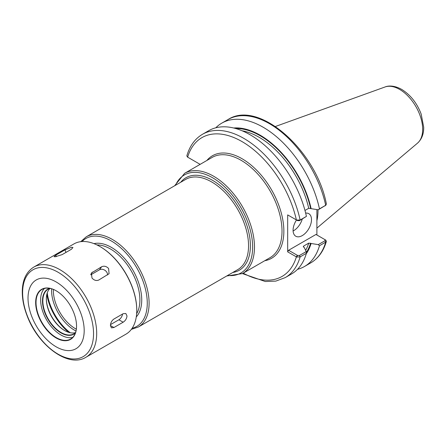 <?xml version="1.0" encoding="UTF-8"?>
<svg xmlns="http://www.w3.org/2000/svg" width="446" height="446" viewBox="0 0 446 446"><rect width="100%" height="100%" fill="white"/><g stroke="black" fill="none" stroke-linecap="round" stroke-linejoin="round"><path stroke-width="0.67" d="M297.499 269.334A82.75 47.772 -120 0 0 304.54 266.463A82.75 47.772 -120 0 0 319.459 245.74L325.68 242.15L326.383 241.364L325.836 240.171L324.961 239.647M318.266 244.62L308.721 243.126L303.659 246.047L303.698 247.134L304.205 247.43L306.251 251.561L299.461 255.48L297.554 255.441L288.595 250.267L315.974 234.462L324.933 239.63L325 240.734L318.266 244.62L319.459 245.74M306.285 253.713A75.229 43.435 -120 0 0 311.107 243.438M316.894 209.564L316.894 234.992M304.969 210.462L308.721 208.299L318.266 209.793L325.68 205.272A82.75 47.772 -120 0 0 228.012 119.55C258.758 99.33 316.314 150.653 326.394 204.006L325.68 205.272L319.459 208.862A82.75 47.772 -120 0 0 221.796 123.141A82.75 47.772 -120 0 0 215.792 127.801M311.107 208.611A75.229 43.435 -120 0 0 233.71 128.008M319.459 208.862L318.266 209.793M296.651 220.073L297.554 220.614L299.461 220.653L306.413 216.394L300.136 220.017L296.651 220.073L287.676 214.905L287.676 251.862L296.651 257.024L300.136 256.896L306.413 253.272L306.251 251.561M242.451 273.593L265.303 281.526L275.851 281.097L285.223 277.618L291.494 273.995A82.75 47.772 -120 0 0 306.413 253.272M188.301 157.533L187.398 156.992L186.852 155.805C189.723 145.942 194.93 138.773 202.473 134.296A82.75 47.772 -120 0 1 300.136 220.017L299.461 220.653M200.131 164.362L188.173 157.455M306.413 216.394A82.75 47.772 -120 0 0 208.75 130.672L202.473 134.296M325 205.907L325.998 205.037M288.595 215.44L287.676 214.905M187.643 157.154A80.146 46.273 -120 0 1 242.005 141.583A80.146 46.273 -120 0 1 296.367 219.928L297.554 220.614M297.554 255.441L296.651 257.024M287.676 251.862L288.595 250.267M325.836 240.171L325.011 239.675M293.1 230.972A13.023 7.515 120 0 0 302.265 219.031M305.655 213.11A13.023 7.515 -60 0 1 308.794 213.673A13.023 7.515 -60 0 1 311.492 219.633A13.023 7.515 -60 0 1 305.811 232.74A13.023 7.515 -60 0 1 295.776 236.224A13.023 7.515 -60 0 1 293.078 230.264A13.023 7.515 -60 0 1 296.506 220.006M303.392 246.872A73.244 42.286 -120 0 0 303.659 246.047L303.313 246.437M316.894 220.703A57.88 33.417 -120 0 0 318.009 210.395A57.88 33.417 -120 0 0 318.009 209.748M55.181 256.79L54.044 256.628L55.767 255.184L64.977 249.871L71.756 247.223L72.96 247.547L71.354 249.297L62.15 254.616L55.181 256.79M92.01 278.053L91.352 273.047L101.621 266.775C104.074 265.677 106.399 266.245 108.584 268.481L109.08 273.721L98.789 280.027C96.397 281.036 94.134 280.378 92.01 278.053M90.783 274.82L99.503 269.785A5.207 4.109 -144.9 0 1 104.827 270.243A5.207 4.109 -144.9 0 1 107.558 274.965M110.424 325.513C110.586 322.77 111.751 320.607 113.925 319.029L123.129 313.711L125.828 313.505L126.999 315.946C126.72 318.617 125.432 320.707 123.129 322.218L113.925 327.531L111.411 327.843L110.424 325.513L113.925 327.531M122.538 314.051A5.207 3.005 -60 0 1 118.898 319.771L110.491 324.621M84.188 330.564A39.716 22.93 -120 0 0 56.101 281.922A39.716 22.93 -120 0 0 28.02 298.134A39.716 22.93 -120 0 0 56.101 346.776A39.716 22.93 -120 0 0 84.188 330.564M76.545 326.149A28.906 16.692 -120 0 0 56.101 290.747A28.906 16.692 -120 0 0 35.663 302.55A28.906 16.692 -120 0 0 56.101 337.951A28.906 16.692 -120 0 0 76.545 326.149M56.196 290.803A28.644 16.541 -120 0 0 41.963 289.437A28.644 16.541 -120 0 0 36.031 302.55A28.644 16.541 -120 0 0 48.536 331.378A28.644 16.541 -120 0 0 70.613 339.049A28.644 16.541 -120 0 0 76.545 326.043M44.455 288.428A28.644 16.541 -120 0 0 40.636 299.89A28.644 16.541 -120 0 0 51.658 327.069A28.644 16.541 -120 0 0 72.726 337.399M49.528 288.294A26.041 15.036 -120 0 0 42.476 300.955A26.041 15.036 -120 0 0 54.88 328.217A26.041 15.036 -120 0 0 75.385 333.073M49.969 288.372A25.779 14.885 -120 0 0 48.185 289.153A25.779 14.885 -120 0 0 42.844 300.955A25.779 14.885 -120 0 0 54.1 326.901A25.779 14.885 -120 0 0 73.964 333.809A25.779 14.885 -120 0 0 75.536 332.649M50.019 288.384A25.779 14.885 -120 0 0 46.345 298.932A25.779 14.885 -120 0 0 64.575 330.508A25.779 14.885 -120 0 0 75.547 332.605M46.345 298.619A26.565 15.337 -120 0 0 64.848 330.664M46.819 294.427A39.716 22.93 -120 0 0 68.712 332.348M136.76 310.098A51.563 29.77 -120 0 0 136.76 309.886A51.563 29.77 -120 0 0 100.3 246.733A51.563 29.77 -120 0 0 100.116 246.627M85.9 357.285L125.973 334.154A52.082 30.072 -120 0 0 136.76 310.31A52.082 30.072 -120 0 0 99.932 246.521A52.082 30.072 -120 0 0 73.885 243.94L33.818 267.076C26.587 271.592 22.746 279.313 22.3 290.246C22.055 298.274 23.655 306.776 27.1 315.751C37.96 345.36 68.361 368.273 85.9 357.285A52.082 30.072 -120 0 0 96.687 333.441A52.082 30.072 -120 0 0 59.859 269.652A52.082 30.072 -120 0 0 33.818 267.076M136.275 316.911A42.967 24.809 -120 0 0 141.739 299.991A42.967 24.809 -120 0 0 111.355 247.363A42.967 24.809 -120 0 0 93.967 243.639M96.966 244.949A41.668 24.056 60 0 1 110.435 248.963A41.668 24.056 60 0 1 139.899 299.991A41.668 24.056 60 0 1 136.638 313.661M132.139 328.262A50.783 29.319 -120 0 0 147.264 303.18A50.783 29.319 -120 0 0 111.355 240.985A50.783 29.319 -120 0 0 82.075 241.542M184.616 173.321L212.145 157.427A57.88 33.417 60 0 1 256.745 172.931A57.88 33.417 60 0 1 282.011 231.179A57.88 33.417 60 0 1 270.025 257.676L242.496 273.571A57.88 33.417 -120 0 0 254.482 247.073A57.88 33.417 -120 0 0 213.556 176.187A57.88 33.417 -120 0 0 184.616 173.321L174.631 185.776M264.773 260.709A59.179 34.169 -120 0 0 271.597 189.935A59.179 34.169 -120 0 0 206.894 160.46M227.627 275.461A56.575 32.664 -120 0 0 252.642 247.073A56.575 32.664 -120 0 0 212.636 177.781A56.575 32.664 -120 0 0 175.546 185.246M232.818 272.467A53.386 30.824 -120 0 0 250.384 245.774A53.386 30.824 -120 0 0 212.636 180.385A53.386 30.824 -120 0 0 180.736 182.252M131.347 329.377L138.316 327.024L237.757 269.613A52.082 30.072 -120 0 0 248.545 245.774A52.082 30.072 -120 0 0 211.716 181.979A52.082 30.072 -120 0 0 185.67 179.404L86.234 236.815L80.715 241.676M138.316 327.024A52.082 30.072 -120 0 0 149.103 303.18A52.082 30.072 -120 0 0 112.275 239.39A52.082 30.072 -120 0 0 86.234 236.815M47.243 292.927A39.064 22.551 -120 0 0 70.228 332.733M51.619 288.785A32.463 18.743 -120 0 0 75.998 331.016M53.364 289.409A31.164 17.996 -120 0 0 53.347 290.497A31.164 17.996 -120 0 0 76.333 329.187M326.383 241.364C323.512 251.226 318.305 258.396 310.762 262.872A82.75 47.772 -120 0 0 325.68 242.15L325 240.734M285.223 277.618A82.75 47.772 -120 0 0 300.136 256.896L299.461 255.48M243.226 273.147A80.146 46.273 -120 0 0 296.367 256.885L297.292 255.29M310.606 208.321A74.543 43.039 -120 0 0 235.722 128.532M306.341 252.486A74.543 43.039 -120 0 0 310.606 243.148M308.721 208.299A73.244 42.286 -120 0 0 242.15 130.795M305.649 250.34A73.244 42.286 -120 0 0 308.721 243.126M422.669 129.34A32.608 18.827 -120 0 0 399.61 89.401A32.608 18.827 -120 0 0 385.076 86.964C387.875 85.771 393.734 85.03 401.684 89.406C410.498 94.87 416.988 103.087 421.169 114.07L423.7 127.21C423.823 133.934 421.76 139.247 417.512 143.144A32.608 18.827 -120 0 0 422.669 129.34M55.767 255.184L56.33 256.623M64.977 249.871L65.963 252.414M92.411 272.088L90.828 274.346M101.621 266.775L99.503 269.785M123.129 322.218L118.898 319.771M93.543 333.68A50.153 28.957 -120 0 0 58.08 272.255A50.153 28.957 -120 0 0 22.618 292.732A50.153 28.957 -120 0 0 58.08 354.157A50.153 28.957 -120 0 0 93.543 333.68M226.719 275.985L242.496 273.571M310.762 262.872L304.54 266.463M228.012 119.55L221.796 123.141M325.067 239.708L325.591 240.009M385.076 86.964L275.438 126.48M417.512 143.144L316.894 228.107M100.3 246.733L99.932 246.521M136.76 309.886L136.76 310.31"/></g></svg>
